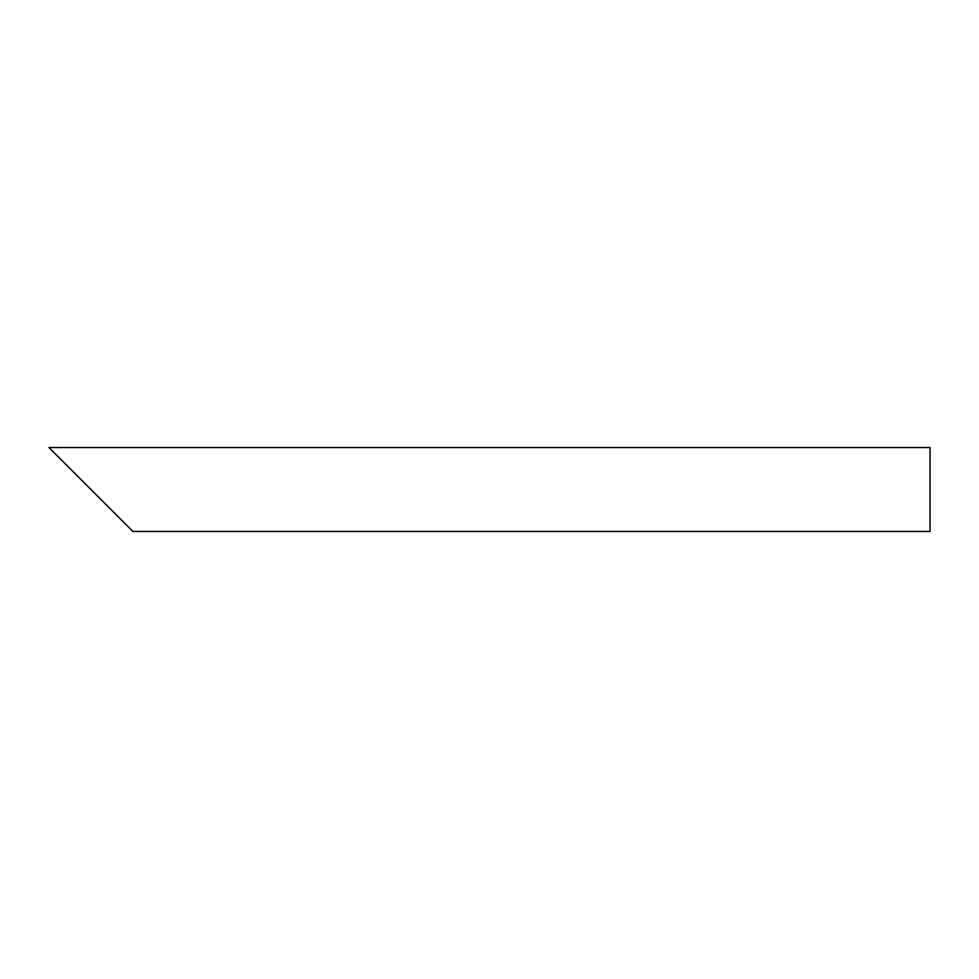 <?xml version="1.0" encoding="UTF-8"?>
<svg xmlns="http://www.w3.org/2000/svg" width="979" height="979" viewBox="0 0 979 979"><rect width="100%" height="100%" fill="white"/><g stroke="black" fill="none" stroke-linecap="round" stroke-linejoin="round"><path stroke-width="1.47" d="M119.573 518.136L62.301 460.864M930.05 489.5L930.05 531.487L132.924 531.487L48.95 447.513L930.05 447.513L930.05 489.5"/></g></svg>
